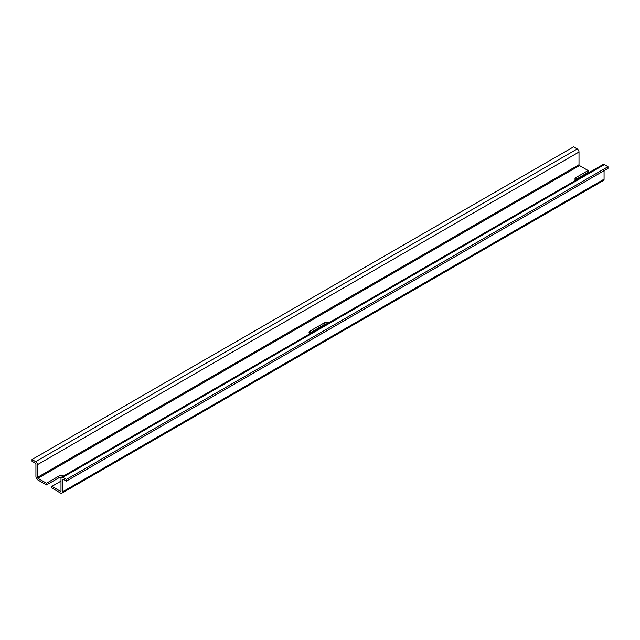 <?xml version="1.0" encoding="UTF-8"?>
<svg xmlns="http://www.w3.org/2000/svg" width="640" height="640" viewBox="0 0 640 640"><rect width="100%" height="100%" fill="white"/><g stroke="black" fill="none" stroke-linecap="round" stroke-linejoin="round"><path stroke-width="0.96" d="M327.12 323.824A3.824 2.208 0 0 0 324.424 324.472L309.344 333.408M329.352 322.536L324.424 322.768L310.168 331A3.824 2.208 0 0 0 309.048 332.56A3.824 2.208 0 0 0 309.768 333.848M51.904 486.352L51.904 488.048L60.504 493.016A2.784 1.608 -120 0 0 61.896 493.152A2.784 1.608 -120 0 0 62.472 491.88L62.472 479.736A1.112 0.64 -120 0 1 62.704 479.224A1.112 0.64 -120 0 1 63.256 479.28L66.4 481.096L66.4 479.4L62.768 477.296A2.504 1.448 -120 0 0 61.512 477.176A2.504 1.448 -120 0 0 61 478.32L61 491.032L60.504 491.312L51.904 486.352L61 481.096M61.312 477.328L58.536 477.976L46.496 484.928L46.496 483.224L37.896 478.264A0.696 0.4 -120 0 1 37.408 477.408L37.408 464.696A2.504 1.448 -120 0 0 35.64 461.632L32 459.536L32 461.24L35.144 463.056A1.112 0.64 -120 0 1 35.928 464.416L35.928 476.56A2.784 1.608 -120 0 0 37.896 479.968L46.496 484.928M575.232 179.904L588.096 172.24L588.096 170.536L579.496 165.576L37.896 478.264M63.472 476.04A3.824 2.208 0 0 0 58.536 476.272L46.496 483.224M576.056 179.192L576.056 177.488A3.824 2.208 0 0 0 574.936 179.048A3.824 2.208 0 0 0 575.656 180.336M576.056 177.488L588.096 170.536M66.4 481.096L608 168.408L608 166.712L604.36 164.608A2.504 1.448 -120 0 0 603.112 164.488L61.512 477.176M61.896 493.152L603.496 180.464A2.784 1.608 -120 0 0 604.072 179.192L604.072 170.68M60.504 491.312A0.696 0.4 -120 0 0 61 491.032M32 459.536L573.6 146.848L577.232 148.944L35.64 461.632M579.496 165.576A0.696 0.4 -120 0 1 579 164.72L579 152.008A2.504 1.448 -120 0 0 577.232 148.944M608 166.712L66.4 479.4M324.424 324.472L324.424 322.768M310.168 332.696L310.168 331M604.072 179.192L62.472 491.88M58.536 477.976L58.536 476.272M579 164.72L37.408 477.408M604.36 164.608L62.768 477.296M63.256 479.28L62.472 479.736M579 152.008L37.408 464.696"/></g></svg>
